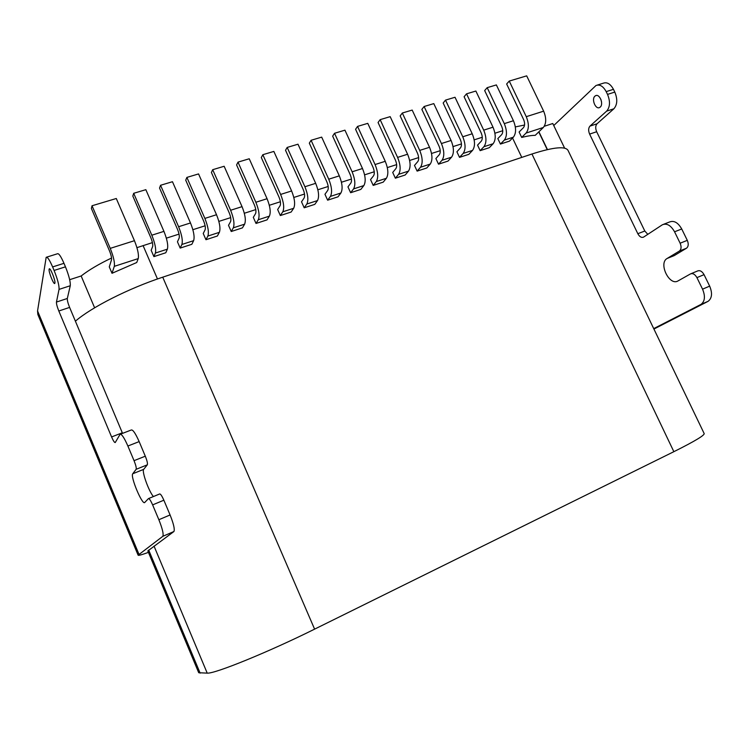 <?xml version="1.0" encoding="UTF-8"?>
<svg xmlns="http://www.w3.org/2000/svg" width="749" height="749" viewBox="0 0 749 749"><rect width="100%" height="100%" fill="white"/><g stroke="black" fill="none" stroke-linecap="round" stroke-linejoin="round"><path stroke-width="1.12" d="M509.245 81.07L526.687 75.855L543.643 111.17C546.48 118.136 546.377 123.576 543.334 127.48L535.217 135.354C531.762 135.326 527.249 136.028 521.688 137.432L526.098 133.06C529.056 129.156 529.112 123.697 526.266 116.675L509.245 81.07L506.642 83.991L523.56 119.428C524.983 122.911 524.965 125.645 523.495 127.602L519.104 132.021L521.688 137.432M524.562 125.036L515.34 126.909M487.187 87.661L484.669 90.573L501.671 126.375C503.103 129.895 503.113 132.639 501.699 134.595L497.832 138.593L500.435 144.061L509.442 141.14L513.374 137.179C516.276 133.275 516.295 127.798 513.43 120.739L496.372 84.918L487.187 87.661L504.292 123.632L513.43 120.739M466.543 93.831L464.099 96.743L481.167 132.882C482.618 136.43 482.656 139.192 481.289 141.149L477.544 145.128L480.146 150.652L489.322 147.675L493.132 143.733C495.941 139.829 495.904 134.324 493.011 127.199L475.877 91.041L466.543 93.831L483.704 130.148L493.011 127.199M445.515 100.113L443.165 103.016L460.307 139.501C461.759 143.087 461.833 145.858 460.513 147.815L456.899 151.775L459.512 157.356L468.846 154.322L472.535 150.399C475.25 146.504 475.147 140.962 472.226 133.781L455.027 97.267L445.515 100.113L462.76 136.777L472.226 133.781M424.121 106.508L421.856 109.401L439.064 146.242C440.534 149.866 440.637 152.646 439.373 154.603L435.881 158.545L438.511 164.181L448.005 161.091L451.572 157.178C454.175 153.302 454.006 147.731 451.076 140.475L433.793 103.615L424.121 106.508L441.423 143.527L451.076 140.475M402.335 113.015L400.163 115.908L417.436 153.105C418.916 156.756 419.056 159.556 417.848 161.512L414.487 165.435L417.127 171.118L426.799 167.982L430.235 164.087C432.725 160.211 432.491 154.612 429.533 147.291L412.184 110.075L402.335 113.015L419.712 150.399L429.533 147.291M380.146 119.653L378.067 122.527L395.416 160.099C396.904 163.788 397.082 166.596 395.931 168.544L392.71 172.448L395.36 178.196L405.2 174.994L408.505 171.118C410.883 167.252 410.583 161.625 407.596 154.238L390.182 116.647L380.146 119.653L397.597 157.402L407.596 154.238M357.554 126.403L355.569 129.277L372.993 167.214C374.491 170.931 374.697 173.768 373.611 175.706L370.54 179.591L373.199 185.396L383.216 182.138L386.381 178.281C388.637 174.423 388.272 168.768 385.258 161.307L367.768 123.351L357.554 126.403L375.071 164.537L385.258 161.307M334.531 133.285L332.659 136.14L350.139 174.47C351.665 178.225 351.908 181.071 350.878 182.999L347.957 186.866L350.626 192.727L360.831 189.403L363.845 185.574C365.98 181.726 365.54 176.043 362.497 168.516L344.943 130.167L334.531 133.285L352.124 171.802L362.497 168.516M133.697 193.298L132.816 196.051L150.83 237.723C152.45 241.787 153.049 244.754 152.618 246.627L151.158 250.26L153.901 256.626L165.791 252.759L167.373 249.164C168.347 245.447 167.196 239.511 163.937 231.366L145.849 189.675L133.697 193.298L151.813 235.205L163.937 231.366M160.558 185.275L159.537 188.046L177.476 229.269C179.095 233.285 179.638 236.235 179.123 238.116L177.447 241.787L180.181 248.088L191.847 244.296L193.635 240.663C194.768 236.927 193.719 231.02 190.489 222.968L172.467 181.717L160.558 185.275L178.608 226.722L190.489 222.968M186.885 177.41L185.724 180.191L203.606 220.974C205.207 224.953 205.703 227.893 205.104 229.784L203.232 233.482L205.956 239.717L217.388 236.001L219.373 232.33C220.674 228.576 219.719 222.706 216.517 214.72L198.56 173.918L186.885 177.41L204.87 218.408L216.517 214.72M212.697 169.695L211.405 172.495L229.222 212.847C230.804 216.789 231.254 219.71 230.58 221.61L228.511 225.337L231.235 231.507L242.442 227.865L244.623 224.166C246.075 220.384 245.213 214.542 242.039 206.649L224.148 166.269L212.697 169.695L230.617 210.263L242.039 206.649M238.004 162.13L236.59 164.939L254.342 204.87C255.915 208.774 256.317 211.677 255.568 213.587L253.312 217.35L256.018 223.455L267.028 219.878L269.378 216.152C270.979 212.351 270.211 206.546 267.065 198.719L249.239 158.769L238.004 162.13L255.858 202.267L267.065 198.719M262.833 154.706L261.298 157.533L278.984 197.053C280.538 200.919 280.903 203.803 280.07 205.722L277.645 209.514L280.341 215.553L291.136 212.042L293.664 208.288C295.415 204.477 294.722 198.7 291.614 190.958L273.853 151.42L262.833 154.706L280.622 194.431L291.614 190.958M287.185 147.431L285.528 150.268L303.148 189.385C304.693 193.205 305.021 196.079 304.122 198.008L301.519 201.818L304.206 207.801L314.805 204.355L317.501 200.573C319.383 196.753 318.774 191.004 315.685 183.327L297.999 144.201L287.185 147.431L304.909 186.744L315.685 183.327M311.088 140.288L309.318 143.143L326.864 181.857C328.399 185.64 328.68 188.505 327.716 190.433L324.954 194.272L327.631 200.189L338.033 196.809L340.889 193.008C342.902 189.169 342.377 183.449 339.316 175.856L321.686 137.123L311.088 140.288L328.736 179.198L339.316 175.856M502.757 130.719L494.92 133.228M482.281 137.264L474.164 139.857M461.45 143.92L453.042 146.598M440.234 150.689L431.527 153.47M418.635 157.59L409.628 160.464M396.652 164.611L387.327 167.589M374.247 171.764L364.604 174.845M351.44 179.048L341.45 182.241M328.193 186.473L317.866 189.778M304.515 194.038L293.823 197.455M280.379 201.753L269.312 205.282M255.774 209.608L244.333 213.259M230.692 217.622L218.848 221.404M205.114 225.786L192.868 229.7M179.03 234.119L166.353 238.163M152.422 242.62L136.936 247.657M92.033 205.76L91.387 208.475L109.476 250.849C111.133 254.969 111.807 257.965 111.507 259.819L109.279 266.878L112.013 273.291L136.73 262.515L138.228 258.602C138.996 254.903 137.741 248.94 134.446 240.701L116.292 198.504L92.033 205.76L110.234 248.368L134.446 240.701M111.554 258.021C99.018 263.985 88.888 269.968 81.154 275.978L69.676 279.686M327.631 200.189L330.421 196.397C332.369 192.568 331.816 186.829 328.736 179.198M304.206 207.801L306.828 204.028C308.654 200.208 308.008 194.45 304.909 186.744M280.341 215.553L282.794 211.808C284.48 208.007 283.749 202.211 280.622 194.431M256.018 223.455L258.293 219.738C259.828 215.946 259.023 210.123 255.858 202.267M231.235 231.507L233.323 227.818C234.699 224.054 233.8 218.193 230.617 210.263M205.956 239.717L207.857 236.066C209.074 232.312 208.082 226.423 204.87 218.408M180.181 248.088L181.885 244.474C182.943 240.738 181.848 234.821 178.608 226.722M153.901 256.626L155.389 253.04C156.279 249.333 155.08 243.388 151.813 235.205M350.626 192.727L353.565 188.907C355.653 185.059 355.166 179.357 352.124 171.802M373.199 185.396L376.288 181.548C378.498 177.691 378.095 172.027 375.071 164.537M395.36 178.196L398.599 174.33C400.93 170.463 400.593 164.817 397.597 157.402M417.127 171.118L420.498 167.242C422.951 163.366 422.679 157.749 419.712 150.399M438.511 164.181L442.013 160.277C444.569 156.391 444.372 150.811 441.423 143.527M459.512 157.356L463.154 153.433C465.812 149.547 465.681 143.995 462.76 136.777M480.146 150.652L483.91 146.72C486.672 142.825 486.607 137.301 483.704 130.148M500.435 144.061L504.311 140.11C507.176 136.215 507.167 130.719 504.292 123.632M112.013 273.291L114.297 266.344C114.906 262.665 113.558 256.673 110.234 248.368M75.406 321.181C91.472 307.23 128.575 288.44 162.73 277.177L531.949 154.004C554.251 146.87 566.375 145.868 568.322 150.998L704.079 433.371C705.352 434.888 695.278 440.992 673.857 451.684L314.599 629.141C268.329 652.136 214.598 673.969 207.22 673.136L198.719 672.724L147.834 550.936L173.843 531.584L162.842 536.293C163.741 534.131 162.411 528.607 158.863 519.722L152.627 504.892C150.671 500.472 149.276 498.375 148.442 498.609L144.772 502.429C142.413 505.753 130.064 476.27 132.742 473.761L136.131 469.314C136.552 468.088 135.85 465.204 134.043 460.672L127.882 446.02C124.203 437.659 121.591 433.765 120.065 434.326L115.252 442.519C114.541 442.753 113.314 440.899 111.582 436.939L58.815 311.004C57.139 306.8 56.344 303.813 56.456 302.062L59.04 289.395C59.283 285.641 57.636 279.33 54.097 270.455L52.617 266.925C49.546 259.894 47.402 256.682 46.176 257.3L37.553 310.938L37.843 314.486L138.116 555.178L162.767 536.359M564.624 148.162L552.781 123.519L544.289 126.272M81.154 275.978L94.617 307.802M547.229 149.613L538.756 131.918M600.221 107.088C603.937 104.111 599.537 93.372 595.558 95.713L594.912 96.172C591.233 99.214 595.633 109.831 599.612 107.51L600.221 107.088M54.92 283.085C55.613 280.66 50.249 267.224 49.247 268.891L49.106 269.247C48.47 271.793 53.769 285.032 54.78 283.412L54.92 283.085M680.129 243.21L687.292 240.354C688.752 243.949 688.49 246.561 686.487 248.219L679.352 251.084C681.347 249.436 681.599 246.805 680.129 243.21L674.559 231.787C670.926 225.393 666.882 223.043 662.434 224.737L643.531 237.143C641.434 237.92 639.534 236.778 637.83 233.707L589.613 134.09C588.227 130.701 588.34 128.042 589.969 126.113L606.643 111.133C610.117 107.06 610.407 101.48 607.523 94.402L606.175 91.631C603.17 86.172 599.78 84.131 595.998 85.498L553.745 125.532M687.292 240.354L681.73 228.979L674.559 231.787M709.668 286.137C712.561 293.159 712.046 298.214 708.123 301.313L701.064 304.356C704.949 301.267 705.446 296.201 702.553 289.161L709.668 286.137L704.051 274.649L696.926 277.626C694.997 274.265 692.853 273.029 690.484 273.919L678.06 280.903C669.409 286.39 658.184 263.208 667.153 258.452L674.203 255.615L686.487 248.219M702.553 289.161L696.926 277.626M158.863 519.722L170.079 514.956L163.862 500.201L152.627 504.892M148.433 552.378C141.758 554.794 138.322 555.73 138.116 555.178M600.82 99.205L601.522 101.733M691.074 273.675L697.6 270.969C699.978 270.071 702.122 271.297 704.051 274.649M707.861 301.454L653.924 329.045M597.412 85.049L603.245 83.223C607.055 81.856 610.463 83.888 613.459 89.328L606.175 91.631M607.523 94.402L614.807 92.08L613.459 89.328M614.807 92.08C617.691 99.14 617.373 104.71 613.871 108.783L606.643 111.133M589.969 126.113L597.056 123.772L613.871 108.783M597.056 123.772C595.408 125.701 595.286 128.351 596.672 131.74L589.613 134.09M637.83 233.707L644.805 231.02L596.672 131.74M644.805 231.02L647.81 234.343M663.736 224.232L669.559 221.985C674.044 220.281 678.098 222.612 681.73 228.979M679.352 251.084L667.153 258.452M700.802 304.497L653.718 328.614M134.043 460.672L145.297 456.188L139.155 441.601L127.882 446.02M145.297 456.188C147.104 460.701 147.778 463.584 147.319 464.82L143.696 469.351C141.57 471.14 148.723 491.185 153.386 496.559M148.639 498.525L159.612 493.984C160.483 493.731 161.906 495.801 163.862 500.201M170.079 514.956C173.618 523.804 174.901 529.328 173.927 531.509L173.843 531.584M46.653 257.15L57.439 253.78C58.731 253.143 60.912 256.327 63.983 263.33L52.617 266.925M54.097 270.455L65.463 266.831L63.983 263.33M65.463 266.831C68.983 275.679 70.584 281.98 70.266 285.743L59.04 289.395M56.456 302.062L67.316 298.477L70.266 285.743M67.316 298.477C67.176 300.237 67.934 303.214 69.61 307.408L58.815 311.004M111.582 436.939L122.312 432.791L69.61 307.408M122.312 432.791L122.555 433.362M120.514 434.148L131.215 430.02C132.816 429.43 135.466 433.287 139.155 441.601M521.772 157.393L512.55 138.003M157.468 278.974L143.087 245.597M330.421 196.397L340.889 193.008M306.828 204.028L317.501 200.573M282.794 211.808L293.664 208.288M258.293 219.738L269.378 216.152M233.323 227.818L244.623 224.166M207.857 236.066L219.373 232.33M181.885 244.474L193.635 240.663M155.389 253.04L167.373 249.164M353.565 188.907L363.845 185.574M376.288 181.548L386.381 178.281M398.599 174.33L408.505 171.118M420.498 167.242L430.235 164.087M442.013 160.277L451.572 157.178M463.154 153.433L472.535 150.399M483.91 146.72L493.132 143.733M504.311 140.11L513.374 137.179M114.297 266.344L138.228 258.602M543.643 111.17L526.266 116.675M543.334 127.48L526.098 133.06M154.041 546.115L207.22 673.136M162.73 277.177L314.599 629.141M531.949 154.004L673.857 451.684M148.686 550.047L200.133 673.145M138.958 554.26L37.553 310.938M143.696 469.351L132.742 473.761M147.319 464.82L136.131 469.314M547.444 149.566L538.915 131.758M595.558 95.713L596.251 95.498M162.842 536.293L173.927 531.509M701.064 304.356L708.123 301.313"/></g></svg>

